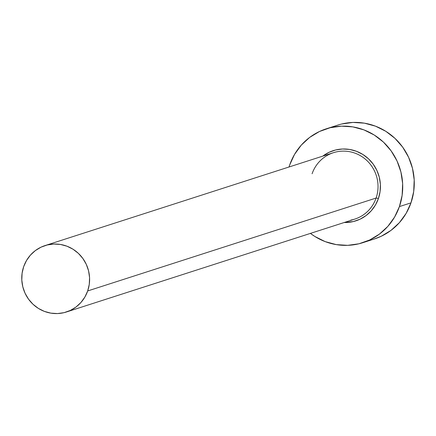 <?xml version="1.0" encoding="UTF-8"?>
<svg xmlns="http://www.w3.org/2000/svg" width="436" height="436" viewBox="0 0 436 436"><rect width="100%" height="100%" fill="white"/><g stroke="black" fill="none" stroke-linecap="round" stroke-linejoin="round"><path stroke-width="0.65" d="M350.795 220.115A34.88 33.834 -107.9 0 0 376.099 198.053A1.995 0.3 -160.9 0 1 378.388 198.598A36.875 35.763 72.1 0 1 344.217 222.507L353.433 221.537L360.043 219.199L366.06 215.575L371.249 210.806L375.412 205.073L378.388 198.598A1.995 0.3 19.1 0 0 376.099 198.053A34.88 33.834 -107.9 0 0 368.311 161.979A34.88 33.834 -107.9 0 0 333.404 152.698L44.99 245.599A34.88 33.834 72.1 0 1 79.897 254.88A34.88 33.834 72.1 0 1 87.68 290.954L376.099 198.053L87.68 290.954A34.88 33.834 72.1 0 1 66.376 312.002A34.88 33.834 72.1 0 1 31.468 302.726A34.88 33.834 72.1 0 1 23.686 266.647A34.88 33.834 72.1 0 1 44.99 245.599M362.894 242.667L374.448 238.944A59.797 57.999 -107.9 0 0 410.974 202.865A59.797 57.999 -107.9 0 0 397.621 141.019A59.797 57.999 -107.9 0 0 337.78 125.11L326.226 128.833A59.797 57.999 72.1 0 1 386.067 144.741A59.797 57.999 72.1 0 1 399.414 206.588L410.974 202.865L399.414 206.588A59.797 57.999 72.1 0 1 362.894 242.667A59.797 57.999 72.1 0 1 310.416 233.396L314.885 236.486L325.212 241.626L336.287 244.612L347.677 245.343L358.948 243.784L369.668 239.991L379.424 234.116L387.838 226.382L394.585 217.084L399.414 206.588L402.139 195.284L402.646 183.616L400.918 172.035L397.033 160.977L391.125 150.867L383.429 142.103L374.241 135.018L363.907 129.879L352.833 126.887L341.443 126.157L330.172 127.721L319.452 131.509L309.696 137.384L301.281 145.117L294.534 154.415L289.706 164.917A59.797 57.999 72.1 0 1 326.226 128.833M289.03 166.993A59.797 57.999 72.1 0 1 289.706 164.917L289.024 166.993M322.825 156.104L329.076 152.3L335.687 149.962L342.636 149.003L349.661 149.45L356.49 151.297L362.861 154.464L368.529 158.835L373.276 164.241L376.917 170.471L379.315 177.294L380.377 184.433L380.067 191.627L378.388 198.598A36.875 35.763 72.1 0 0 365.679 156.415A36.875 35.763 72.1 0 0 322.825 156.104M374.213 239.021L381.222 236.268L390.978 230.393L399.392 222.66L406.145 213.362L410.974 202.865L413.693 191.562L414.2 179.894L412.478 168.312L408.587 157.254L402.679 147.145L394.983 138.381L385.795 131.296L375.461 126.157L364.387 123.165L352.997 122.434L341.726 123.998M66.376 312.002L354.795 219.101A34.88 33.834 -107.9 0 0 376.099 198.053A34.88 33.834 -107.9 0 0 369.717 163.56A34.88 33.834 -107.9 0 0 337.399 151.684A34.88 33.834 -107.9 0 0 312.1 173.746M23.686 266.647L22.094 273.241L21.8 280.048L22.808 286.806L25.075 293.254L28.52 299.151L33.011 304.263L38.368 308.399L44.396 311.397L50.854 313.141L57.503 313.566L64.076 312.656L70.327 310.443L76.017 307.015L80.927 302.502L84.867 297.08L87.68 290.954L89.271 284.365L89.565 277.558L88.557 270.8L86.29 264.352L82.845 258.455L78.355 253.343L72.997 249.207L66.97 246.209L60.511 244.465L53.862 244.04L47.29 244.95L41.038 247.163L35.349 250.591L30.438 255.098L26.498 260.521L23.686 266.647"/></g></svg>

